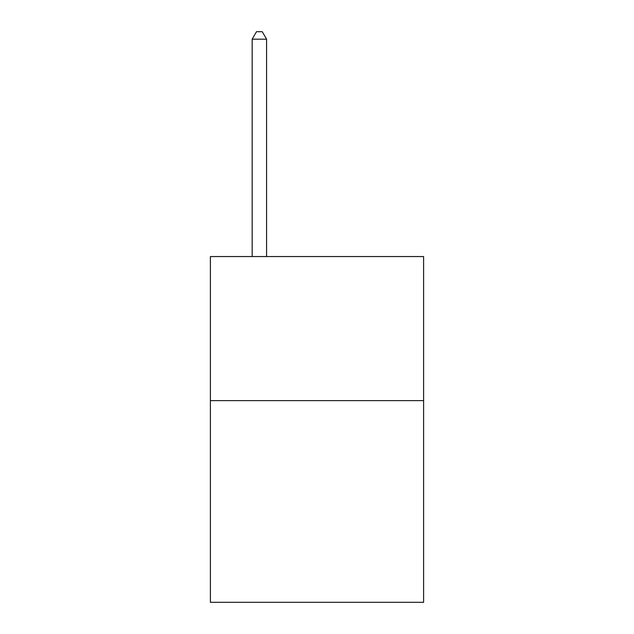 <?xml version="1.0" encoding="UTF-8"?>
<svg xmlns="http://www.w3.org/2000/svg" width="634" height="634" viewBox="0 0 634 634"><rect width="100%" height="100%" fill="white"/><g stroke="black" fill="none" stroke-linecap="round" stroke-linejoin="round"><path stroke-width="0.95" d="M423.607 400.617L423.607 602.3L210.393 602.3L210.393 256.548L423.607 256.548L423.607 400.617L210.393 400.617M266.581 256.548L266.581 39.189L252.173 39.189L252.173 256.548M252.173 39.189L256.493 31.7L262.254 31.7L266.581 39.189"/></g></svg>
